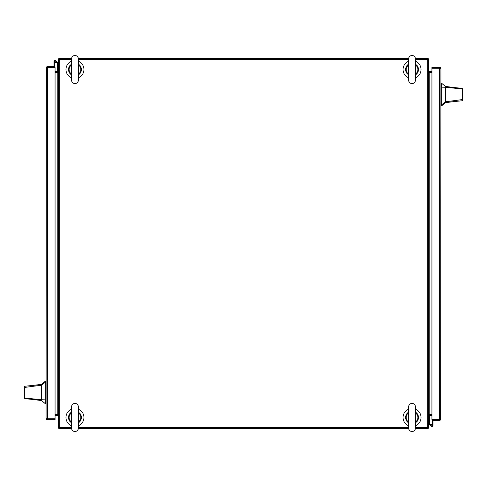 <?xml version="1.0" encoding="UTF-8"?>
<svg xmlns="http://www.w3.org/2000/svg" width="487" height="487" viewBox="0 0 487 487"><rect width="100%" height="100%" fill="white"/><g stroke="black" fill="none" stroke-linecap="round" stroke-linejoin="round"><path stroke-width="0.73" d="M428.73 70.932A0.493 0.493 0 0 0 429.224 71.425L431.932 71.425M58.27 416.068A0.493 0.493 0 0 0 57.776 415.575L55.068 415.575M415.448 427.75L428.73 427.75L428.73 59.25L415.448 59.25M71.552 59.25L58.27 59.25L58.27 427.75L71.552 427.75M78.358 427.75L408.642 427.75M408.642 59.25L78.358 59.25M428.73 72.399L429.224 72.399A1.467 1.467 0 0 1 428.73 72.313M428.73 414.687A1.467 1.467 0 0 1 429.224 414.601L428.73 414.601M58.27 414.601L55.068 414.601M58.27 72.313A1.467 1.467 0 0 1 57.776 72.399L58.27 72.399M431.932 72.399L429.224 72.399L429.224 414.601L431.932 414.601M58.27 414.687A1.467 1.467 0 0 0 57.776 414.601L57.776 72.399L55.068 72.399M408.642 409.159A8.991 8.991 0 0 0 408.642 425.796M415.448 425.796A8.991 8.991 0 0 0 415.448 409.159M415.448 77.841A8.991 8.991 0 0 0 415.448 61.204M408.642 61.204A8.991 8.991 0 0 0 408.642 77.841M431.786 426.466A1.199 1.199 0 0 1 430.904 426.076A1.199 1.199 0 0 0 432.992 425.267A1.199 1.199 0 0 0 431.786 424.061L431.786 424.621M430.904 426.076L428.73 423.903M428.73 416.501L429.364 416.501L429.364 423.641L431.147 425.419M431.92 424.621L431.659 424.621A0.511 0.511 0 0 0 431.147 425.139L431.147 425.394A0.511 0.511 0 0 0 431.659 425.906L431.92 425.906A0.511 0.511 0 0 0 432.432 425.394L432.432 425.139A0.511 0.511 0 0 0 431.92 424.621M430.642 424.914A1.199 1.199 0 0 1 431.786 424.061M432.353 424.207L432.353 419.41M432.353 424.067L432.992 424.067L432.992 419.41L433.01 420.384L439.451 420.384A1.467 1.467 0 0 0 440.619 419.812L440.924 68.71L440.619 68.217L439.487 68.217M432.992 424.067L432.992 425.267M439.487 419.41L433.01 419.41M440.619 419.812L440.096 419.41L431.932 419.41L431.932 67.243L439.451 67.243A1.467 1.467 0 0 1 440.619 67.815L440.096 68.217L431.932 68.217L439.451 68.217L439.451 419.41L440.619 419.41L440.924 418.917M440.924 68.71L440.619 67.815M427.75 59.25L427.75 58.27L415.393 58.27M408.696 58.27L78.304 58.27M71.607 58.27L59.25 58.27L59.25 59.25M427.75 58.355A1.467 1.467 0 0 1 428.645 59.25M58.355 59.25A1.467 1.467 0 0 1 59.25 58.355M55.068 71.425L57.776 71.425A0.493 0.493 0 0 0 58.27 70.932M59.25 427.75L59.25 428.73L71.607 428.73M78.304 428.73L408.696 428.73M415.393 428.73L427.75 428.73L427.75 427.75M59.25 428.645A1.467 1.467 0 0 1 58.355 427.75M428.645 427.75A1.467 1.467 0 0 1 427.75 428.645M431.932 415.575L429.224 415.575A0.493 0.493 0 0 0 428.73 416.068M58.27 63.097L56.096 60.924A1.199 1.199 0 0 0 54.008 61.733A1.199 1.199 0 0 0 55.214 62.939L55.214 62.379M58.27 70.499L57.636 70.499L57.636 63.359L55.853 61.581M55.08 62.379L55.341 62.379A0.511 0.511 0 0 0 55.853 61.861L55.853 61.606A0.511 0.511 0 0 0 55.341 61.094L55.08 61.094A0.511 0.511 0 0 0 54.568 61.606L54.568 61.861A0.511 0.511 0 0 0 55.08 62.379M56.358 62.086A1.199 1.199 0 0 1 55.214 62.939M54.647 62.793L54.647 67.59M54.647 62.933L54.008 62.933L54.008 67.59L53.99 66.616L47.549 66.616A1.467 1.467 0 0 0 46.381 67.188L46.076 418.29L46.381 418.783L47.513 418.783M54.008 62.933L54.008 61.733M47.513 67.59L53.99 67.59M46.381 67.188L46.904 67.59L55.068 67.59L55.068 419.757L47.549 419.757A1.467 1.467 0 0 1 46.381 419.185L46.904 418.783L55.068 418.783L47.549 418.783L47.549 67.59L46.381 67.59L46.076 68.083M46.076 418.29L46.381 419.185M71.552 61.204A8.991 8.991 0 0 0 71.552 77.841M78.358 77.841A8.991 8.991 0 0 0 78.358 61.204M71.552 409.159A8.991 8.991 0 0 0 71.552 425.796M78.358 425.796A8.991 8.991 0 0 0 78.358 409.159M41.608 400.576L30.991 399.267L41.608 400.576L45.254 403.656L45.254 381.266L41.608 384.346L41.608 385.199L45.254 382.283M24.35 392.461C24.35 387.829 24.35 387.829 24.35 392.461C24.35 397.1 24.35 397.1 24.35 392.461M30.991 399.267L24.904 398.683L24.35 398.068L24.35 387.883L24.782 387.409L41.608 385.199L41.608 399.73L24.807 398.043L24.904 398.683M24.35 388.869L24.35 386.855L24.904 386.24L41.608 384.499M41.608 395.481L41.608 396.497M24.35 397.836L24.35 396.059M24.35 391.28L24.35 389.515M41.608 400.296L41.608 399.73L45.254 399.845M24.904 386.24L24.807 398.043L24.35 397.508M24.35 386.855L24.35 387.883M445.392 86.424L456.009 87.733L445.392 86.424L441.746 83.344L441.746 105.734L445.392 102.654L445.392 101.801L441.746 104.717M462.65 97.668L462.65 100.145L462.096 100.76L445.392 102.501M462.65 94.539C462.65 99.171 462.65 99.171 462.65 94.539C462.65 89.9 462.65 89.9 462.65 94.539M456.009 87.733L462.096 88.317L462.65 88.932L462.65 99.117L462.218 99.591L445.392 101.801L445.392 87.27L462.193 88.957L462.096 88.317M445.392 91.519L445.392 90.503M462.65 89.164L462.65 89.669M462.65 95.72L462.65 96.998M445.392 86.704L445.392 87.27L441.746 87.155M462.096 100.76L462.193 88.957L462.65 89.492M462.65 100.145L462.65 99.117M74.955 55.481A3.403 3.403 0 0 0 71.552 58.884L71.552 80.16A3.403 3.403 0 0 0 74.955 83.563A3.403 3.403 0 0 0 78.358 80.16L78.358 58.884A3.403 3.403 0 0 0 74.955 55.481M71.242 74.761A6.422 6.422 0 0 0 71.297 74.797L71.327 74.821A6.422 6.422 0 0 0 71.552 74.968L71.279 74.785M71.607 74.389L70.682 73.531L70.274 73.914L71.552 74.968M71.327 64.223L70.438 65.161L71.552 64.229M78.304 64.655L79.235 65.514L79.643 65.13L78.632 64.254A6.422 6.422 0 0 0 78.358 64.077A6.422 6.422 0 0 1 78.614 64.241L78.584 64.223M78.584 74.821L78.632 74.785A6.422 6.422 0 0 0 78.669 74.761A6.422 6.422 0 0 1 78.614 74.797L78.358 74.968A6.422 6.422 0 0 0 78.614 74.803A6.422 6.422 0 0 1 78.358 74.968L79.643 73.914L78.358 74.815M71.552 68.582L70.682 65.514L71.552 64.808M70.438 65.161L70.682 65.514A5.862 5.862 0 0 0 70.682 73.531L71.552 70.463M78.358 70.463L79.235 73.531L78.358 74.237M79.472 73.878L79.235 73.531A5.862 5.862 0 0 0 79.235 65.514L78.358 68.582M71.437 65.094L71.607 64.655M79.472 65.161L78.358 64.229M78.48 73.951L78.304 74.389M70.438 73.878L71.552 74.815M70.274 73.914A6.422 6.422 0 0 1 70.274 65.13A6.422 6.422 0 0 0 70.274 73.914M79.643 65.13A6.422 6.422 0 0 1 79.643 73.914A6.422 6.422 0 0 0 79.643 65.13M412.045 55.481A3.403 3.403 0 0 1 415.448 58.884L415.448 80.16A3.403 3.403 0 0 1 412.045 83.563A3.403 3.403 0 0 1 408.642 80.16L408.642 58.884A3.403 3.403 0 0 1 412.045 55.481M408.331 64.284A6.422 6.422 0 0 1 408.386 64.247A6.422 6.422 0 0 1 408.398 64.235L407.357 65.13L408.642 68.582M408.368 74.785L407.528 73.878L408.642 74.815M415.685 64.235A6.422 6.422 0 0 1 415.697 64.241A6.422 6.422 0 0 0 415.685 64.235L415.721 64.254A6.422 6.422 0 0 1 415.758 64.284A6.422 6.422 0 0 0 415.703 64.247L416.562 65.161L415.448 64.229M415.393 74.389L416.318 73.531L416.726 73.914L415.673 74.821A6.422 6.422 0 0 1 415.685 74.809M415.448 68.582L416.318 65.514L415.448 64.808M416.562 65.161L416.318 65.514A5.862 5.862 0 0 1 416.318 73.531L415.448 70.463M408.642 70.463L407.765 73.531L408.696 74.389M415.563 65.094L415.393 64.655M408.52 65.094L407.765 65.514A5.862 5.862 0 0 0 407.765 73.531L407.528 73.878M407.528 65.161L408.642 64.229M416.562 73.878L415.448 74.815M416.726 73.914A6.422 6.422 0 0 0 416.726 65.13A6.422 6.422 0 0 1 416.726 73.914M407.357 65.13A6.422 6.422 0 0 0 407.357 73.914A6.422 6.422 0 0 1 407.357 65.13M412.045 431.519A3.403 3.403 0 0 0 415.448 428.116L415.448 406.84A3.403 3.403 0 0 0 412.045 403.437A3.403 3.403 0 0 0 408.642 406.84L408.642 428.116A3.403 3.403 0 0 0 412.045 431.519M415.758 412.239A6.422 6.422 0 0 0 415.703 412.203L415.673 412.179A6.422 6.422 0 0 0 415.448 412.032L415.721 412.215M415.393 412.611L416.318 413.469L416.726 413.086L415.448 412.032M415.673 422.777L416.562 421.839L415.448 422.771M408.696 422.345L407.765 421.486L407.357 421.87L408.368 422.746A6.422 6.422 0 0 0 408.642 422.923A6.422 6.422 0 0 1 408.386 422.759L408.416 422.777M408.416 412.179L408.368 412.215A6.422 6.422 0 0 0 408.331 412.239A6.422 6.422 0 0 1 408.386 412.203L408.642 412.032A6.422 6.422 0 0 0 408.386 412.197A6.422 6.422 0 0 1 408.642 412.032L407.357 413.086L408.642 412.185M415.448 418.418L416.318 421.486L415.448 422.192M416.562 421.839L416.318 421.486A5.862 5.862 0 0 0 416.318 413.469L415.448 416.537M408.642 416.537L407.765 413.469L408.642 412.763M407.528 413.122L407.765 413.469A5.862 5.862 0 0 0 407.765 421.486L408.642 418.418M415.563 421.906L415.393 422.345M407.528 421.839L408.642 422.771M408.52 413.049L408.696 412.611M416.562 413.122L415.448 412.185M416.726 413.086A6.422 6.422 0 0 1 416.726 421.87A6.422 6.422 0 0 0 416.726 413.086M407.357 421.87A6.422 6.422 0 0 1 407.357 413.086A6.422 6.422 0 0 0 407.357 421.87M78.358 421.474L78.358 428.116A3.403 3.403 0 0 1 74.955 431.519A3.403 3.403 0 0 1 71.552 428.116L71.552 406.84A3.403 3.403 0 0 1 74.955 403.437A3.403 3.403 0 0 1 78.358 406.84L78.358 413.475M78.669 422.716A6.422 6.422 0 0 1 78.614 422.753A6.422 6.422 0 0 1 78.602 422.765L79.643 421.87L78.358 418.418M78.632 412.215L79.472 413.122L78.358 412.185M71.315 422.765A6.422 6.422 0 0 1 71.303 422.759A6.422 6.422 0 0 0 71.315 422.765L71.279 422.746A6.422 6.422 0 0 1 71.242 422.716A6.422 6.422 0 0 0 71.297 422.753L70.438 421.839L71.552 422.771M71.607 412.611L70.682 413.469L70.274 413.086L71.327 412.179A6.422 6.422 0 0 1 71.315 412.191M71.552 418.418L70.682 421.486L71.552 422.192M70.438 421.839L70.682 421.486A5.862 5.862 0 0 1 70.682 413.469L71.552 416.537M78.358 416.537L79.235 413.469L78.304 412.611M71.437 421.906L71.607 422.345M78.48 421.906L79.235 421.486A5.862 5.862 0 0 0 79.235 413.469L79.472 413.122M79.472 421.839L78.358 422.771M70.438 413.122L71.552 412.185M70.274 413.086A6.422 6.422 0 0 0 70.274 421.87A6.422 6.422 0 0 1 70.274 413.086M79.643 421.87A6.422 6.422 0 0 0 79.643 413.086A6.422 6.422 0 0 1 79.643 421.87M59.743 59.25L59.743 427.75M427.257 427.75L427.257 59.25M46.076 383.226L45.254 383.226M45.254 401.696L46.076 401.696M45.254 402.493L46.076 402.493M45.254 382.429L46.076 382.429M440.924 103.774L441.746 103.774M441.746 85.304L440.924 85.304M441.746 84.507L440.924 84.507M441.746 104.571L440.924 104.571M32.319 385.467L41.608 384.346M45.254 403.662L46.076 403.662M45.254 381.266L46.076 381.266M454.681 101.533L445.392 102.654M441.746 83.338L440.924 83.338M441.746 105.734L440.924 105.734M78.358 73.525L78.358 80.16M78.358 65.526L78.358 58.884M415.448 73.525L415.448 80.16M415.448 65.526L415.448 58.884M415.448 421.474L415.448 428.116M415.448 413.475L415.448 406.84M78.358 428.116L78.358 406.84"/></g></svg>

